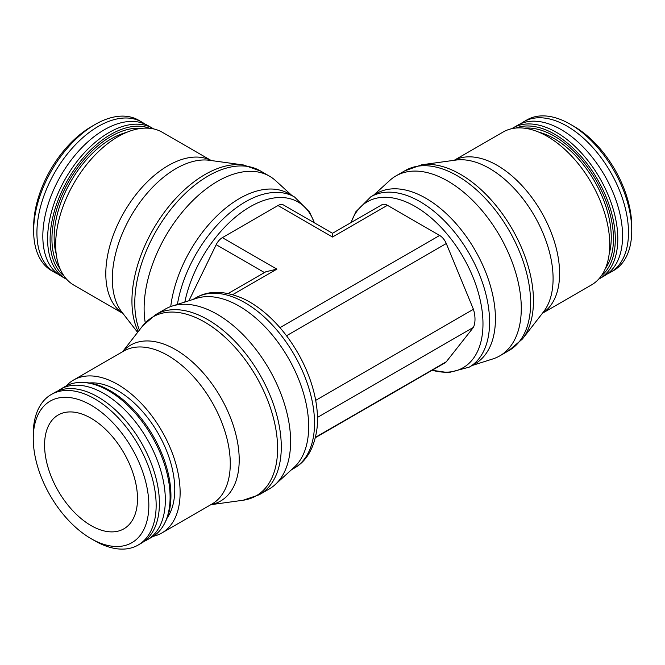 <?xml version="1.0" encoding="UTF-8"?>
<svg xmlns="http://www.w3.org/2000/svg" width="665" height="665" viewBox="0 0 665 665"><rect width="100%" height="100%" fill="white"/><g stroke="black" fill="none" stroke-linecap="round" stroke-linejoin="round"><path stroke-width="1" d="M260.505 493.995A103.881 59.975 -120 0 0 261.711 493.231A103.881 59.975 -120 0 0 281.287 446.888A103.881 59.975 -120 0 0 207.829 319.657A103.881 59.975 -120 0 0 157.913 313.439A103.881 59.975 -120 0 0 156.641 314.096M373.597 195.186L389.79 180.423A103.881 59.975 60 0 1 395.899 175.951L405.234 170.564A103.881 59.975 60 0 1 457.171 175.71A103.881 59.975 60 0 1 530.62 302.932A103.881 59.975 60 0 1 509.107 350.488L499.772 355.875A103.881 59.975 60 0 1 492.848 358.925L471.967 365.567M139.392 330.081A103.881 59.975 -60 0 1 134.779 303.165A103.881 59.975 -60 0 1 208.236 175.942A103.881 59.975 -60 0 1 260.173 170.797L269.508 176.183A103.881 59.975 -60 0 1 275.609 180.656L291.802 195.419M91.038 538.633L94.696 540.745A86.907 50.174 -120 0 0 138.154 545.051A86.907 50.174 -120 0 0 156.15 505.267A86.907 50.174 -120 0 0 118.22 417.811A86.907 50.174 -120 0 0 51.247 394.528A86.907 50.174 -120 0 0 33.25 434.312L33.25 438.543A81.728 47.19 -120 0 0 91.038 538.633A81.728 47.19 -120 0 0 148.835 505.267A81.728 47.19 -120 0 0 91.038 405.168A81.728 47.19 -120 0 0 33.25 438.543L33.25 434.312M138.154 545.051L141.412 543.172A86.907 50.174 -120 0 0 159.409 503.388A86.907 50.174 -120 0 0 121.479 415.933A86.907 50.174 -120 0 0 54.513 392.649L51.247 394.528M144.272 541.285A86.907 50.174 -120 0 0 147.331 539.756A86.907 50.174 -120 0 0 165.327 499.972A86.907 50.174 -120 0 0 127.397 412.516A86.907 50.174 -120 0 0 60.432 389.233A86.907 50.174 -120 0 0 57.572 391.111M147.331 539.756L152.102 536.996A86.907 50.174 -120 0 0 164.588 523.413A86.907 50.174 -120 0 0 170.099 497.221A86.907 50.174 -120 0 0 83.208 382.458A86.907 50.174 -120 0 0 65.203 386.473L60.432 389.233M164.588 523.413L165.502 521.609A85.727 49.493 -120 0 0 170.938 495.774A85.727 49.493 -120 0 0 85.22 382.566L83.208 382.458M167.156 517.935A80.698 46.592 -120 0 0 174.762 489.457A80.698 46.592 -120 0 0 89.235 382.974M153.233 536.314A88.295 50.981 -120 0 0 161.836 532.989A88.295 50.981 -120 0 0 180.124 492.565A88.295 50.981 -120 0 0 141.587 403.705A88.295 50.981 -120 0 0 73.541 380.048A88.295 50.981 -120 0 0 66.359 385.841M161.836 532.989L211.985 504.037A88.295 50.981 -120 0 0 230.273 463.613A88.295 50.981 -120 0 0 167.838 355.467A88.295 50.981 -120 0 0 123.69 351.095L73.541 380.048M210.971 504.619A90.008 51.97 -120 0 0 239.209 459.856A90.008 51.97 -120 0 0 175.56 349.615A90.008 51.97 -120 0 0 122.676 351.685M260.381 494.087L269.101 489.049A103.881 59.975 -120 0 0 275.21 484.577A103.881 59.975 -120 0 0 290.613 441.494A103.881 59.975 -120 0 0 249.483 341.586A103.881 59.975 -120 0 0 172.152 306.075A103.881 59.975 -120 0 0 165.228 309.125L156.499 314.163M275.21 484.577L294.088 467.362A98.37 56.791 -120 0 0 308.676 426.573A98.37 56.791 -120 0 0 269.724 331.96A98.37 56.791 -120 0 0 196.499 298.336L172.152 306.075M195.784 297.845A98.37 56.791 -120 0 1 244.969 302.716A98.37 56.791 -120 0 1 314.528 423.189A98.37 56.791 -120 0 1 294.154 468.226L294.154 468.226C306.864 461.053 314.503 447.603 317.08 427.886A95.81 55.311 -120 0 0 249.757 302.043A95.81 55.311 -120 0 0 242.185 298.161C223.856 290.53 208.386 290.422 195.784 297.845L193.033 299.433M520.728 123.715A86.907 50.174 60 0 1 523.588 121.828L526.846 119.949A86.907 50.174 60 0 1 570.304 124.255A86.907 50.174 60 0 1 631.75 230.689L631.75 226.457L631.75 230.689A86.907 50.174 60 0 1 613.753 270.472L610.487 272.351A86.907 50.174 60 0 1 607.428 273.889M523.588 121.828A86.907 50.174 60 0 1 590.553 145.111A86.907 50.174 60 0 1 628.492 232.567A86.907 50.174 60 0 1 610.487 272.351M511.767 128.686A86.907 50.174 60 0 1 512.898 128.004L517.669 125.244A86.907 50.174 60 0 1 584.635 148.528A86.907 50.174 60 0 1 622.573 235.984A86.907 50.174 60 0 1 604.568 275.767L599.797 278.527A86.907 50.174 60 0 1 598.641 279.159M512.898 128.004A86.907 50.174 60 0 1 579.863 151.279A86.907 50.174 60 0 1 617.802 238.735A86.907 50.174 60 0 1 599.797 278.527M515.89 128.037A85.727 49.493 60 0 1 580.404 155.693A85.727 49.493 60 0 1 615.3 239.225A85.727 49.493 60 0 1 601.26 275.917M524.253 128.17A83.798 48.379 60 0 1 583.671 162.152A83.798 48.379 60 0 1 613.454 238.71A83.798 48.379 60 0 1 605.333 268.602M538.924 132.202A80.698 46.592 60 0 1 611.26 237.447A80.698 46.592 60 0 1 609.182 253.889M454.153 160.307L503.164 132.011A88.295 50.981 60 0 1 571.202 155.668A88.295 50.981 60 0 1 609.747 244.529A88.295 50.981 60 0 1 591.459 284.953L542.449 313.248M454.237 160.298A88.295 50.981 60 0 1 497.162 165.336A88.295 50.981 60 0 1 559.598 273.481A88.295 50.981 60 0 1 542.499 313.173M404.619 170.913L421.801 164.77A103.283 59.634 60 0 1 421.976 164.745L455.924 160.066A90.008 51.97 60 0 1 489.44 168.403A90.008 51.97 60 0 1 553.089 278.635A90.008 51.97 60 0 1 543.546 311.827L522.515 338.892A103.283 59.634 60 0 1 522.416 339.025L508.501 350.837M395.899 175.951A103.881 59.975 60 0 1 475.949 203.781A103.881 59.975 60 0 1 521.285 308.319A103.881 59.975 60 0 1 499.772 355.875M370.846 196.774L376.698 193.399A98.37 56.791 60 0 1 452.499 219.749A98.37 56.791 60 0 1 495.433 318.743A98.37 56.791 60 0 1 475.059 363.78L469.216 367.155A98.37 56.791 60 0 0 489.59 322.126A98.37 56.791 60 0 0 420.031 201.645A98.37 56.791 60 0 0 370.846 196.774L355.817 211.819L350.929 222.642M351.087 222.551A95.81 55.311 60 0 1 415.243 206.507A95.81 55.311 60 0 1 482.441 313.681A95.81 55.311 60 0 1 432.167 370.247M57.971 274.121A86.907 50.174 -60 0 1 54.912 272.584L51.654 270.705A86.907 50.174 -60 0 1 33.649 230.921A86.907 50.174 -60 0 1 33.649 230.913L33.649 226.69A81.728 47.19 -60 0 1 91.446 126.599L95.103 124.488A86.907 50.174 -60 0 1 138.553 120.182L141.82 122.061A86.907 50.174 -60 0 1 144.671 123.948M33.649 226.69L33.649 230.913A86.907 50.174 -60 0 1 95.103 124.488M54.912 272.584A86.907 50.174 -60 0 1 36.916 232.8A86.907 50.174 -60 0 1 74.846 145.344A86.907 50.174 -60 0 1 141.82 122.061M66.758 279.391A86.907 50.174 -60 0 1 65.602 278.76L60.831 276A86.907 50.174 -60 0 1 42.826 236.216A86.907 50.174 -60 0 1 80.764 148.761A86.907 50.174 -60 0 1 147.738 125.477L152.509 128.237A86.907 50.174 -60 0 1 153.632 128.919M65.602 278.76A86.907 50.174 -60 0 1 47.606 238.968A86.907 50.174 -60 0 1 85.536 151.512A86.907 50.174 -60 0 1 152.509 128.237M64.139 276.15A85.727 49.493 -60 0 1 50.108 239.458A85.727 49.493 -60 0 1 85.004 155.926A85.727 49.493 -60 0 1 149.517 128.27M60.074 268.835A83.798 48.379 -60 0 1 51.945 238.943A83.798 48.379 -60 0 1 81.737 162.385A83.798 48.379 -60 0 1 141.155 128.403M56.226 254.121A80.698 46.592 -60 0 1 54.139 237.679A80.698 46.592 -60 0 1 126.483 132.426M122.959 313.481L73.948 285.185A88.295 50.981 -60 0 1 55.66 244.762A88.295 50.981 -60 0 1 94.197 155.901A88.295 50.981 -60 0 1 162.243 132.244L211.254 160.539M122.9 313.406A88.295 50.981 -60 0 1 105.802 273.714A88.295 50.981 -60 0 1 168.245 165.568A88.295 50.981 -60 0 1 211.162 160.531M137.622 332.359L121.853 312.06A90.008 51.97 -60 0 1 112.319 278.868A90.008 51.97 -60 0 1 175.967 168.636A90.008 51.97 -60 0 1 209.475 160.298L243.432 164.978A103.283 59.634 -60 0 1 243.598 165.003L260.78 171.146M145.269 322.849A103.881 59.975 -60 0 1 144.114 308.552A103.881 59.975 -60 0 1 189.458 204.014A103.881 59.975 -60 0 1 269.508 176.183M170.747 306.557A98.37 56.791 -60 0 1 217.779 215.078A98.37 56.791 -60 0 1 288.71 193.631L294.553 197.006L309.582 212.052L314.478 222.875M184.82 302.051A95.81 55.311 -60 0 1 250.165 206.74A95.81 55.311 -60 0 1 314.312 222.783M91.038 418.252A65.71 37.938 60 0 1 133.964 476.157A65.71 37.938 60 0 1 123.898 528.808A65.71 37.938 60 0 1 91.038 525.558A65.71 37.938 60 0 1 48.113 467.653A65.71 37.938 60 0 1 58.188 415.002A65.71 37.938 60 0 1 91.038 418.252M277.97 205.543L332.5 237.023L332.5 233.282L283.506 204.995A11.072 6.392 120 0 0 277.97 205.543L222.359 237.654A11.072 6.392 120 0 0 216.183 244.687L188.918 300.746M232.675 294.653L276.889 269.134L265.817 271.777L228.145 293.531M315.418 437.653L445.176 362.733A11.072 6.392 -120 0 0 446.281 361.777L473.43 327.371A28.786 16.617 -120 0 0 473.43 309.291L446.281 243.531A11.072 6.392 -120 0 0 439.64 235.452L387.429 205.31A11.072 6.392 -120 0 0 381.893 204.762L332.5 233.282M570.304 124.255L573.962 126.367A81.728 47.19 60 0 1 631.75 226.457M317.488 417.404L473.43 327.371M315.692 400.363L473.43 309.291M210.847 504.693L243.024 500.255A103.283 59.634 -120 0 0 243.199 500.23A103.283 59.634 -120 0 0 277.604 448.526A103.283 59.634 -120 0 0 204.571 322.026A103.283 59.634 -120 0 0 142.584 325.975A103.283 59.634 -120 0 0 142.485 326.108L122.551 351.752M421.976 164.745A103.283 59.634 60 0 1 460.429 174.305A103.283 59.634 60 0 1 533.463 300.804A103.283 59.634 60 0 1 522.515 338.892M138.212 331.602A103.283 59.634 -60 0 1 131.936 301.037A103.283 59.634 -60 0 1 204.97 174.538A103.283 59.634 -60 0 1 243.432 164.978M177.397 304.404A98.37 56.791 -60 0 1 245.368 201.877A98.37 56.791 -60 0 1 294.553 197.006M264.462 272.559L216.183 244.687M276.889 269.134L222.359 237.654M332.5 237.023L387.429 205.31M279.94 327.654L439.64 235.452M315.509 437.279L446.281 361.777M286.507 335.767L446.281 243.531M142.584 325.975L155.394 314.786L157.913 313.439M243.199 500.23L259.292 494.735L261.711 493.231M432.109 370.28L448.476 372.649L469.216 367.155M294.154 468.226L291.403 469.814"/></g></svg>

